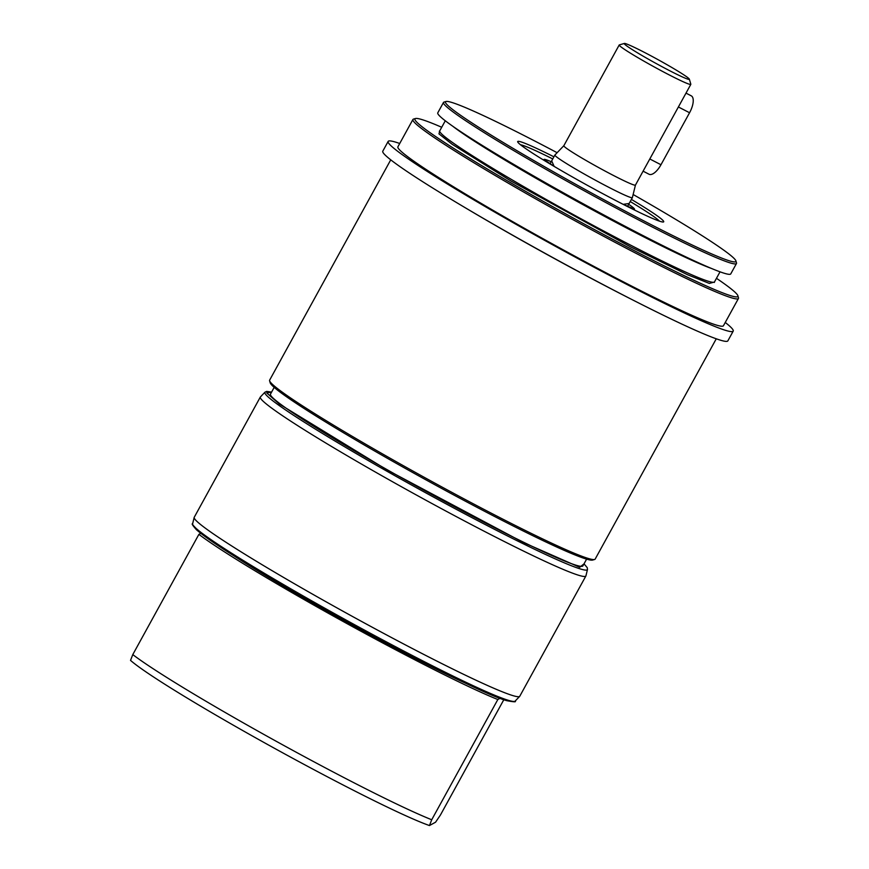 <?xml version="1.0" encoding="UTF-8"?>
<svg xmlns="http://www.w3.org/2000/svg" width="869" height="869" viewBox="0 0 869 869"><rect width="100%" height="100%" fill="white"/><g stroke="black" fill="none" stroke-linecap="round" stroke-linejoin="round"><path stroke-width="1.3" d="M233.75 555.715A167.934 9.668 28.8 0 0 410.537 656.138A167.934 9.668 28.8 0 0 466.142 683.479M479.199 689.53L410.689 656.475L303.639 598.133L221.638 547.926M390.746 159.831L269.64 380.133A185.738 10.689 28.8 0 0 269.607 380.818A185.738 10.689 28.8 0 0 496.253 515.773A185.738 10.689 28.8 0 0 594.602 559.484A185.738 10.689 28.8 0 0 595.167 559.093L716.273 338.791M634.631 300.913A185.738 10.689 -151.2 0 1 618.815 292.831A185.738 10.689 -151.2 0 1 466.479 208.473M269.607 380.818L270.194 382.827A184.25 10.613 28.8 0 0 495.026 516.707A184.25 10.613 28.8 0 0 592.582 560.06L594.602 559.484M274.18 387.378L270.476 394.135A178.264 10.265 28.8 0 0 487.965 524.322A178.264 10.265 28.8 0 0 582.893 565.893L586.608 559.136M725.257 322.453A196.883 11.33 -151.2 0 1 733.208 331.122A196.883 11.33 -151.2 0 1 628.363 285.206A196.883 11.33 -151.2 0 1 388.15 141.419A196.883 11.33 -151.2 0 1 399.729 143.494M733.208 331.122L727.853 340.865A196.883 11.33 -151.2 0 1 622.997 294.96A196.883 11.33 -151.2 0 1 382.794 151.173L388.15 141.419M716.458 278.308A184.25 10.613 -151.2 0 1 737.89 295.753L738.476 297.763A185.738 10.689 -151.2 0 1 738.454 298.447A185.738 10.689 -151.2 0 1 639.541 255.138A185.738 10.689 -151.2 0 1 412.927 119.487A185.738 10.689 -151.2 0 1 413.492 119.096L415.501 118.521A184.25 10.613 -151.2 0 1 441.713 127.265M412.927 119.487L397.915 146.785A185.738 10.689 28.8 0 0 624.529 282.436A185.738 10.689 28.8 0 0 723.442 325.745L738.454 298.447M737.89 295.753A184.25 10.613 -151.2 0 1 639.736 253.466A184.25 10.613 -151.2 0 1 415.501 118.521M486.955 532.675A185.738 10.689 28.8 0 0 585.88 575.995A185.738 10.689 28.8 0 0 585.934 575.832L587.487 569.477A184.043 10.591 28.8 0 1 580.373 568.945A184.043 10.591 28.8 0 1 489.421 526.723A184.043 10.591 28.8 0 1 264.969 392.18L260.45 396.894A185.738 10.689 28.8 0 0 260.342 397.024A185.738 10.689 28.8 0 0 486.955 532.675M260.342 397.024L194.243 517.272A185.738 10.689 28.8 0 0 194.178 517.435A185.738 10.689 28.8 0 0 420.857 652.923A185.738 10.689 28.8 0 0 519.673 696.373A185.738 10.689 28.8 0 0 519.771 696.232L585.88 575.995M443.494 102.433L437.78 112.84A167.163 9.624 28.8 0 0 641.724 234.923A167.163 9.624 28.8 0 0 730.753 273.898L736.467 263.503A167.163 9.624 -151.2 0 1 647.448 224.517A167.163 9.624 -151.2 0 1 443.494 102.433A167.163 9.624 -151.2 0 1 444.005 102.086L446.014 101.499A165.675 9.537 -151.2 0 1 533.751 140.485A165.675 9.537 -151.2 0 1 557.127 152.705M633.143 194.504A165.675 9.537 -151.2 0 1 735.902 260.874L736.499 262.883A167.163 9.624 -151.2 0 1 736.467 263.503M735.902 260.874A165.675 9.537 -151.2 0 1 647.644 222.855A165.675 9.537 -151.2 0 1 446.014 101.499M553.922 156.811A83.315 4.801 28.8 0 0 517.663 141.604A83.315 4.801 28.8 0 0 619.336 202.379A83.315 4.801 28.8 0 0 663.666 221.867A83.315 4.801 28.8 0 0 631.394 199.403M630.221 201.532A80.35 4.627 -151.2 0 1 659.462 221.16M429.46 825.55A178.308 10.265 28.8 0 1 344.33 785.619A178.308 10.265 28.8 0 1 130.524 660.386L132.783 654.596A185.738 10.689 28.8 0 0 350.457 780.97A185.738 10.689 28.8 0 0 431.719 819.76L429.46 825.55L435.554 822.215L440.442 815.003L503.824 699.708M132.783 654.596L198.892 534.359A185.738 10.689 28.8 0 0 416.566 660.722A185.738 10.689 28.8 0 0 497.828 699.523L500.001 698.328M563.818 145.731A40.865 2.357 -151.2 0 0 566.675 148.436A40.865 2.357 -151.2 0 0 606.247 171.682A40.865 2.357 -151.2 0 0 635.435 185.108A40.865 2.357 -151.2 0 1 635.435 185.108L632.382 197.6A44.21 2.542 -151.2 0 1 632.371 197.632A44.21 2.542 -151.2 0 1 600.783 183.109A44.21 2.542 -151.2 0 1 557.974 157.962A44.21 2.542 -151.2 0 1 554.889 155.04A44.21 2.542 -151.2 0 1 554.911 155.008L563.829 145.72A40.865 2.357 -151.2 0 1 563.84 145.71L619.206 44.992A40.865 2.357 -151.2 0 1 619.336 44.906L624.366 43.45A37.15 2.14 -151.2 0 1 644.038 52.194A37.15 2.14 -151.2 0 1 689.356 79.188A37.15 2.14 -151.2 0 1 669.575 70.661A37.15 2.14 -151.2 0 1 624.366 43.45M689.356 79.188L690.833 84.206A40.865 2.357 -151.2 0 1 690.822 84.358A40.865 2.357 -151.2 0 1 669.065 74.832A40.865 2.357 -151.2 0 1 622.063 47.686A40.865 2.357 -151.2 0 1 619.206 44.992M200.772 533.327L198.892 534.359M520.509 144.765A80.35 4.627 -151.2 0 1 552.749 158.94M497.828 699.523L431.719 819.76M643.093 171.171L649.067 174.256A14.86 6.246 -62.7 0 0 660.972 164.741L649.806 158.973M678.385 106.974L689.562 112.742A14.86 6.246 -62.7 0 0 691.268 95.84L686.01 93.124M689.562 112.742L660.972 164.741M587.487 569.477L587.238 567.642L584.022 563.851L579.699 567.294L523.257 542.441L386.868 469.825L279.373 404.063L266.707 392.907L271.573 392.136M439.681 131.067L438.986 133.88L452.097 144.243L511.091 181.089L630.807 247.002L687.705 274.8L709.321 283.403L714.351 282.056M439.345 131.23L439.747 130.85A156.768 9.027 28.8 0 0 631.003 245.34A156.768 9.027 28.8 0 0 714.492 281.893L720.032 271.823M711.537 268.478A156.768 9.027 -151.2 0 1 637.433 233.631A156.768 9.027 -151.2 0 1 452.651 126.157M515.143 701.087C516.479 702.13 513.666 701.989 506.736 700.664C480.112 693.484 352.618 627.222 268.543 576.962C230.589 554.357 206.561 538.617 196.448 529.732C192.712 525.539 191.43 523.562 192.625 523.779A184.043 10.591 28.8 0 0 417.229 658.039A184.043 10.591 28.8 0 0 508.18 700.262A184.043 10.591 28.8 0 0 515.143 701.087L519.673 696.373M193.342 525.517L200.587 533.164L228.254 552.217L346.22 621.292L459.962 680.525L506.453 700.544M551.674 160.895L554.15 166.403M544.276 159.342A51.673 2.976 -151.2 0 1 551.218 161.732M623.171 204.345L629.156 203.487M628.689 204.324A51.673 2.976 -151.2 0 1 634.424 208.908M271.595 392.093L266.664 391.408L264.969 392.18M714.394 282.436L714.492 281.893M554.237 166.457L543.929 159.483M627.581 206.344L632.371 197.632M635.435 185.108L690.822 84.358M439.747 130.85L445.286 120.78M192.625 523.779L194.178 517.435M634.489 209.266L623.084 204.302M550.099 163.752L554.889 155.04"/></g></svg>
